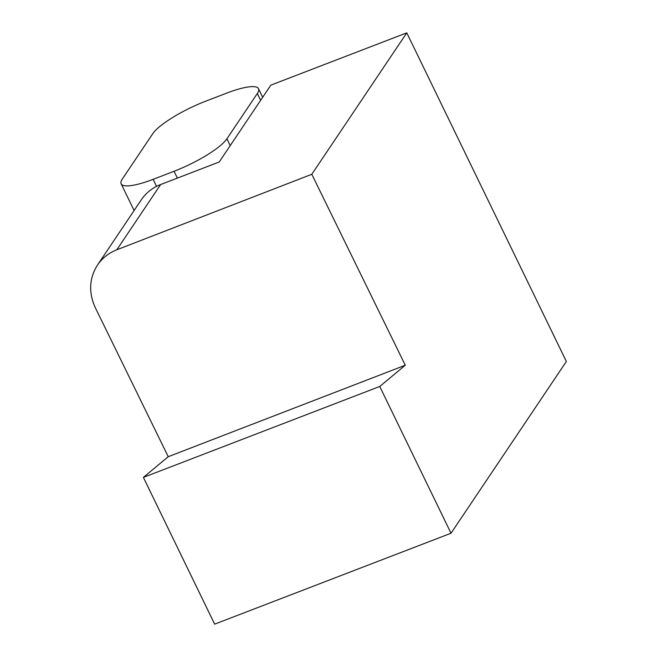 <?xml version="1.0" encoding="UTF-8"?>
<svg xmlns="http://www.w3.org/2000/svg" width="657" height="657" viewBox="0 0 657 657"><rect width="100%" height="100%" fill="white"/><g stroke="black" fill="none" stroke-linecap="round" stroke-linejoin="round"><path stroke-width="0.99" d="M152.744 133.724L122.325 179.024A47.813 10.643 -25.9 0 0 121.151 183.812A47.813 10.643 -25.9 0 0 153.147 179.328L174.064 171.28A47.813 10.643 -25.9 0 0 226.911 138.799L257.33 93.499A47.813 10.643 -25.9 0 0 258.505 88.703A47.813 10.643 -25.9 0 0 226.501 93.195L205.584 101.235A47.813 10.643 -25.9 0 0 152.744 133.724M451.014 533.238L566.359 361.481L406.782 32.85L270.824 85.147L219.208 162.008L160.637 184.535L116.823 249.775C108.692 252.986 102.237 258.094 97.458 265.1C89.18 278.387 88.473 292.62 95.355 307.796L168.249 456.697L143.39 477.393L379.754 386.48L451.014 533.238L214.65 624.15L143.39 477.393M406.782 32.85L311.804 174.286L405.279 365.226L379.754 386.48M311.804 174.286L116.823 249.775M405.279 365.226L168.249 456.697M97.458 265.1L141.304 199.81A47.813 43.543 33.9 0 1 160.637 184.535M230.221 145.608L226.911 138.799M260.64 100.316L257.33 93.499M156.555 186.35L153.147 179.328M177.374 178.096L174.064 171.28M134.11 210.519L121.151 183.812M262.669 97.285L258.505 88.703"/></g></svg>
